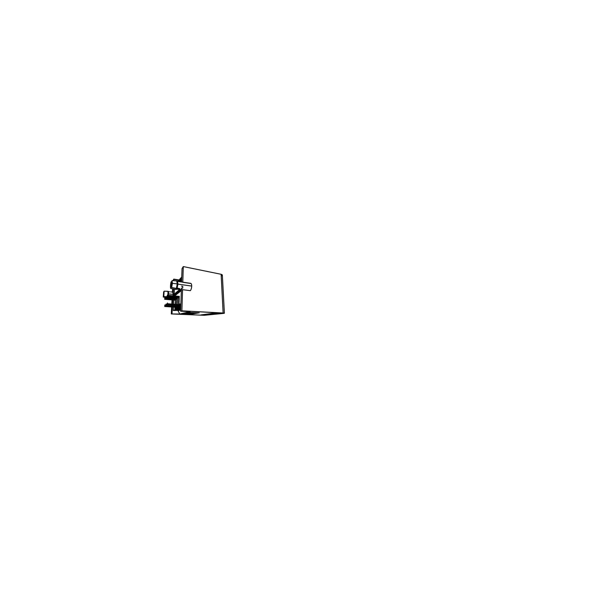 <?xml version="1.0" encoding="UTF-8"?>
<svg xmlns="http://www.w3.org/2000/svg" width="606" height="606" viewBox="0 0 606 606"><rect width="100%" height="100%" fill="white"/><g stroke="black" fill="none" stroke-linecap="round" stroke-linejoin="round"><path stroke-width="0.91" d="M164.877 298.394L164.665 299.281L164.817 297.781L164.877 298.394L175.763 299.372L164.877 298.394M166.074 297.19L165.839 298.129L166.006 296.561L166.074 297.19L177.422 298.258L166.074 297.19M167.392 295.864L167.135 296.857L167.309 295.213L167.392 295.864L179.247 297.038L167.392 295.864M164.938 305.613L164.718 306.5L164.87 304.932L164.938 305.613L176.24 306.371L164.938 305.613M166.188 304.727L165.953 305.666L166.105 304.023L166.188 304.727L177.997 305.553L166.188 304.727M167.567 303.75L167.309 304.742L167.476 303.008L167.567 303.75L179.929 304.659L167.567 303.75M170.339 297.713L168.718 297.531L170.369 297.66M180.065 289.092L178.868 288.395C179.891 288.714 180.285 289.077 180.05 289.501L176.104 289.115L176.088 289.494L170.809 288.456C170.225 288.358 170.528 283.313 171.187 281.722L171.983 281.775L171.187 281.722C170.528 283.313 170.225 288.358 170.809 288.456L171.187 281.722L170.809 288.456L176.088 289.494L176.104 289.115L180.05 289.501L180.065 289.092M172.043 280.578L172.392 283.335L177.247 283.896L176.71 280.896L172.043 280.578L171.665 287.479L177.081 288.562L177.967 284.002L177.414 281.002L177.967 284.002L177.081 288.562L176.369 288.471L177.247 283.896L176.369 288.471L171.665 287.479L172.392 283.335L171.665 287.479L172.043 280.578L176.71 280.896L177.247 283.896L172.392 283.335L172.043 280.578M179.959 303.894L179.808 308.03L180.755 307.666L179.808 308.03L180.739 308.083L179.808 308.03L179.959 303.894L179.467 304.136L179.959 303.894M181.345 290.577L173.99 296.402L173.581 304.56L173.99 296.402L172.915 296.296L180.861 289.766L172.915 296.296L172.49 304.485L172.915 296.296L173.99 296.402L181.345 290.577M173.46 307.06L173.293 310.507L174.899 309.893L175.028 307.159L174.899 309.893L173.293 310.507L179.846 310.166L174.899 309.893L179.846 310.166L178.035 310.757L179.777 314.044L171.286 313.938L204.267 315.294L223.728 313.385C224.758 313.241 224.553 313.113 223.122 313.014L181.876 310.825L180.633 311.189L190.17 311.681L179.777 314.044L178.035 310.757L179.255 310.363L173.293 310.507L173.46 307.06M175.142 304.674L175.793 298.66L175.52 304.697L175.793 298.66L175.142 304.674M175.407 307.181L175.285 309.749L175.808 307.212L175.285 309.749L180.679 309.893L175.285 309.749L175.407 307.181M176.24 306.356L176.104 309.431L176.535 309.272L176.664 306.378L176.535 309.272L176.104 309.431L180.686 309.696L176.104 309.431L176.24 306.356M176.732 304.788L177.035 297.804L177.452 297.516L177.149 304.818L177.452 297.516L177.035 297.804L177.437 297.841L177.035 297.804L176.732 304.788M177.081 306.409L176.967 309.105L177.422 308.939L177.52 306.439L177.422 308.939L176.967 309.105L180.694 309.325L176.967 309.105L177.081 306.409M178.028 304.833L177.869 308.765L178.338 308.583L178.815 296.576L179.278 296.258L178.808 308.409L179.315 308.212L179.467 304.136L179.944 304.167L179.467 304.136L179.315 308.212L178.808 308.409L180.724 308.522L178.808 308.409L179.278 296.258L178.815 296.576L179.262 296.622L178.815 296.576L178.338 308.583L177.869 308.765L180.709 308.931L177.869 308.765L178.028 304.833M180.906 277.904L181.755 276.957L180.906 277.904L180.762 281.858L180.906 277.904M186.875 312.598L197.836 313.128L186.875 312.598M184.686 313.09L195.223 313.575L184.686 313.09M182.686 313.537L192.844 313.984L182.686 313.537M215.357 312.999L220.879 313.287L205.669 315.12L200.942 314.923L215.357 312.999L200.942 314.923L205.669 315.12L220.879 313.287L215.357 312.999M183.179 313.423L194.011 313.787L183.179 313.423M185.224 312.969L196.503 313.355L185.224 312.969M187.474 312.469L199.238 312.885L187.474 312.469M180.3 281.79L180.429 278.442L179.944 278.98L179.838 281.729L179.944 278.98L180.429 278.442L180.883 278.51L180.429 278.442L180.3 281.79M179.406 281.676L179.49 279.487L178.959 281.616L179.49 279.487L179.921 279.555L179.49 279.487L179.406 281.676M178.55 281.555L178.596 280.487L178.149 280.972L178.134 281.487L179.005 280.548L178.596 280.487L178.55 281.555M172.445 292.251C172.816 291.865 173.036 292.327 173.096 293.622L174.157 293.743L174.384 289.198L174.157 294.221L174.157 293.743L173.096 293.622L172.687 292.092L170.597 291.857M179.331 289.577L182.557 289.691L181.876 310.825L224.394 313.219L204.267 315.294L171.286 313.938L171.657 306.947L171.286 313.938L179.777 314.044L190.17 311.681L180.633 311.189L181.368 289.827L180.633 311.189L181.876 310.825L182.557 289.691C181.906 290.213 181.512 289.668 181.368 288.047L182.679 288.221L182.739 286.297L181.436 286.123M180.717 308.727L178.338 308.583L180.717 308.727M180.732 308.302L179.315 308.212L180.732 308.302M180.686 309.507L176.535 309.272L180.686 309.507M180.702 309.128L177.422 308.939L180.702 309.128M168.718 297.531L166.044 297.508L168.718 297.531L168.756 296.948L168.718 297.531M169.612 291.812L168.415 291.675L169.612 291.812M168.506 293.895L173.877 294.463L168.506 293.895M172.142 297.925L173.028 295.183L172.142 297.925L171.793 304.432L172.142 297.925M168.013 296.879L169.309 297.001L168.013 296.879M168.279 291.372C168.756 291.312 168.468 296.122 167.923 297.167C168.468 296.122 168.756 291.312 168.279 291.372L164.128 291.198L163.756 296.47L165.862 296.849L163.756 296.47L164.128 291.198L163.756 296.47L164.128 291.198L167.733 291.304C168.203 291.251 167.907 296.069 167.37 297.114C167.907 296.069 168.203 291.251 167.733 291.304L168.279 291.372M165.771 297.463L163.272 297.016L163.65 291.842L164.082 291.857L163.65 291.842L163.272 297.016L163.65 291.842L163.272 297.016L165.771 297.463M166.082 296.887L167.923 297.167L166.082 296.887M172.013 313.719L172.362 306.992L172.013 313.719M179.565 289.607L173.013 295.198L179.565 289.607M177.225 288.191L178.868 288.395L177.225 288.191M179.134 281.638L177.732 281.426L179.134 281.638M177.967 284.123L191.685 286.062C191.678 284.487 191.375 283.593 190.784 283.366L190.405 283.449C191.072 282.941 191.754 284.282 191.685 286.062L177.967 284.123M182.557 289.691L190.292 290.66C190.966 290.198 191.716 287.774 191.685 286.062C191.716 287.774 190.966 290.198 190.292 290.66L182.557 289.691M177.414 281.002L176.71 280.896L177.414 281.002M173.096 293.622L173.331 288.979L173.096 293.622M173.763 280.692L173.748 279.146L173.058 280.646L173.786 279.124L173.763 280.692M172.627 288.835L172.452 292.069L172.627 288.835M181.58 281.987L182.042 268.663L181.58 281.987M224.394 313.204L222.341 275.116L221.129 274.291L223.122 313.014L221.129 274.291L183.292 266.579L182.792 282.169L183.292 266.579L182.042 268.663L183.292 266.579L221.129 274.291C222.47 274.662 222.675 275.169 221.751 275.821M182.792 282.305L190.405 283.449M205.654 314.294L205.669 315.12L205.654 314.294M179.02 280.192L173.831 279.389L179.02 280.192M179.05 279.972L173.808 279.154M180.679 309.871L175.702 309.59L180.679 309.871M177.876 288.274L177.831 289.327L177.876 288.274M164.665 299.281L175.717 300.243M164.817 297.781L165.764 297.872M165.968 297.887L175.785 298.796M165.839 298.129L177.384 299.182M178.709 299.303L179.164 299.341M166.006 296.561L167.059 296.66M167.248 296.682L177.444 297.66M167.135 296.857L179.209 298.016M167.309 295.213L179.27 296.417M164.718 306.5L176.202 307.234M164.87 304.932L165.862 305M165.953 305.666L177.959 306.469M166.105 304.023L167.211 304.098M167.529 304.121L177.929 304.879M167.309 304.742L179.891 305.621M180.808 280.57L180.482 281.82M170.044 297.751L172.134 297.947M180.103 281.76L190.784 283.366M173.786 279.124L179.073 279.949"/></g></svg>
